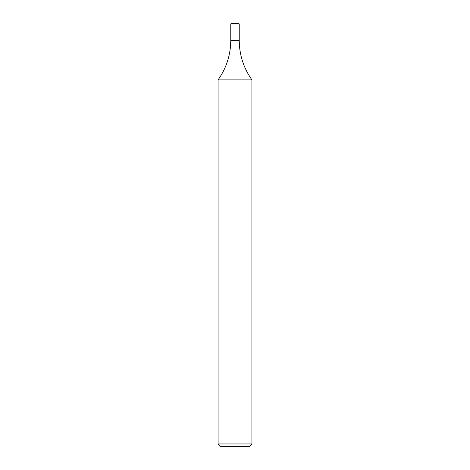 <?xml version="1.0" encoding="UTF-8"?>
<svg xmlns="http://www.w3.org/2000/svg" width="470" height="470" viewBox="0 0 470 470"><rect width="100%" height="100%" fill="white"/><g stroke="black" fill="none" stroke-linecap="round" stroke-linejoin="round"><path stroke-width="0.7" d="M251.92 443.962L249.382 446.5L220.618 446.5L218.08 443.962L251.92 443.962L251.92 79.877L218.08 79.877C226.428 68.05 230.658 54.896 230.77 40.42L239.23 40.42L230.77 40.42L230.77 23.923L239.23 23.923L239.23 40.42C239.342 54.896 243.572 68.05 251.92 79.877M239.23 23.923L238.807 23.5L231.193 23.5L230.77 23.923M218.08 443.962L218.08 79.877"/></g></svg>
